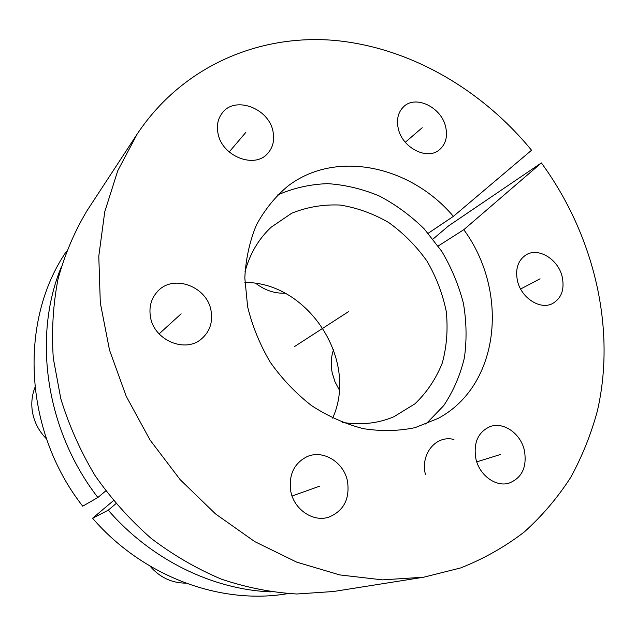 <?xml version="1.0" encoding="UTF-8"?>
<svg xmlns="http://www.w3.org/2000/svg" width="636" height="636" viewBox="0 0 636 636"><rect width="100%" height="100%" fill="white"/><g stroke="black" fill="none" stroke-linecap="round" stroke-linejoin="round"><path stroke-width="0.95" d="M425.85 424.148L443.705 405.633C453.357 391.164 460.249 375.224 464.391 357.798C466.896 339.878 466.562 321.705 463.406 303.277C458.683 285.055 451.465 267.732 441.75 251.315L424.268 228.952C410.753 215.66 395.815 204.689 379.454 196.063C362.56 188.971 345.284 184.83 327.635 183.645C310.106 184.265 293.419 188.041 277.582 194.982M60.977 267.796C32.547 337.493 45.872 430.508 97.88 497.495L105.751 490.928M115.903 503.696L108.239 510.191C151.05 559.656 212.345 589.429 270.65 591.878M332.652 418.138C358.919 360.366 308.325 282.169 244.868 282.448M113.399 500.683L92.586 518.253L108.239 510.191M97.88 497.495L82.72 506.177C23.158 430.222 18.977 320.186 66.406 251.443M287.79 593.627C221.249 605.162 143.283 577.059 92.586 518.253M244.963 271.946C249.813 253.836 258.582 238.898 271.278 227.124L291.662 213.251C307.005 207.042 323.16 204.307 340.117 205.046C357.066 207.757 373.292 213.609 388.787 222.592C403.47 233.166 416.167 245.941 426.875 260.935C436.161 276.851 442.616 293.673 446.241 311.394C448.086 329.217 446.766 346.413 442.298 362.989C436.018 378.754 426.907 392.364 414.95 403.82L393.938 416.723C377.999 423.481 360.779 425.357 342.271 422.352M463.795 229.691C509.293 291.606 500.087 385.432 438.077 418.44L415.109 427.638C398.47 431.113 381.195 431.447 363.291 428.648C345.38 424.013 328.16 416.349 311.624 405.673C295.883 393.414 282.098 378.937 270.276 362.25C259.901 344.632 252.349 326.125 247.619 306.735L244.812 277.876C245.79 258.955 249.662 241.322 256.419 224.977C264.679 209.729 275.142 196.786 287.798 186.165C335.816 149.253 410.649 165.67 453.381 216.367L531.553 150.239C481.293 88.961 408.94 46.985 333.534 40.322C258.431 34.241 182.214 66.255 137.106 134.18L117.763 170.71L104.757 211.756L98.787 256.228L100.305 302.823L109.503 350.046L126.238 396.315L150.056 440.025L180.171 479.671L215.509 513.904L254.813 541.649L296.694 562.129L339.711 574.912L382.482 579.873L423.727 577.202L460.718 567.916C483.956 558.702 505.167 546.706 524.358 531.919C542.246 515.764 557.677 497.622 570.659 477.469C582.186 456.433 591.098 434.205 597.411 410.784C616.451 327.667 593.785 234.589 541.387 162.927L463.795 229.691L438.172 246.021M398.223 128.369C402.103 147.846 427.312 160.669 439.484 149.73C445.693 144.261 447.76 136.724 445.709 127.105C441.662 107.397 415.698 94.573 403.629 106.729C398.16 112.111 396.355 119.322 398.223 128.369M217.965 133.162C221.678 156.249 254.694 169.271 267.772 153.348C272.939 147.465 274.696 140.246 273.043 131.7C269.139 108.239 234.74 95.313 222.123 113.152C217.91 118.757 216.526 125.427 217.965 133.162M150.446 316.815C153.872 340.22 185.211 353.441 201.509 338.885C209.769 331.658 212.957 322.333 211.073 310.893C207.352 286.542 173.477 273.711 157.704 291.296C151.257 298.26 148.84 306.767 150.446 316.815M290.763 491.262C294.031 509.452 312.984 522.339 328.558 517.219C343.655 511.074 349.967 499.101 347.502 481.309C343.917 462.197 323.096 449.334 307.061 456.648C293.975 463.35 288.545 474.885 290.763 491.262M475.887 458.802C479.393 475.203 495.706 487.184 508.84 483.209C522.037 478.002 527.212 467.031 524.366 450.304C520.63 433.418 503.378 421.437 489.959 426.645C477.962 432.186 473.271 442.902 475.887 458.802M517.497 280.985C521.289 298.053 540.314 310.177 552.533 303.563C561.564 298.228 564.768 289.253 562.144 276.62C558.17 259.265 538.501 247.165 526.195 254.79C517.982 260.204 515.081 268.933 517.497 280.985M423.727 577.202L333.463 591.512L296.813 594C271.667 592.537 246.561 587.6 221.479 579.181C196.763 568.791 173.31 555.188 151.137 538.358C130.038 519.858 111.348 498.942 95.074 475.601C80.454 451.186 69.038 425.571 60.81 398.74L53.281 358.14C51.484 330.99 53.058 304.644 58.027 279.109C64.816 254.392 74.492 231.576 87.06 210.651L137.106 134.18M541.387 162.927L448.42 225.995L432.997 239.096M428.179 233.285L453.381 216.367M339.274 389.868L334.997 381.807L332.278 373.165C330.569 364.873 330.99 357.019 333.542 349.617M284.952 293.172C274.633 293.578 264.95 290.334 255.91 283.449M46.484 438.848C38.899 431.2 34.209 422.177 32.412 411.778C31.092 403.343 31.935 395.242 34.94 387.475M185.823 583.148C171.617 583.037 159.66 577.337 149.953 566.064M453.937 439.468C436.248 434.738 420.197 453.786 425.405 474.361M294.627 346.501L348.409 311.704M520.622 289.022L540.051 278.783M476.754 461.879L500.389 454.502M292.083 496.032L319.471 486.23M159.103 333.892L181.117 313.818M229.175 151.972L245.806 132.423M405.291 142.273L422.209 127.725"/></g></svg>
